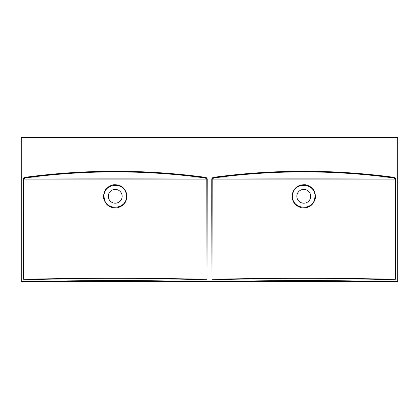 <?xml version="1.0" encoding="UTF-8"?>
<svg xmlns="http://www.w3.org/2000/svg" width="419" height="419" viewBox="0 0 419 419"><rect width="100%" height="100%" fill="white"/><g stroke="black" fill="none" stroke-linecap="round" stroke-linejoin="round"><path stroke-width="0.63" d="M398.05 137.851L398.05 281.149L398.05 137.851L397.422 137.223L21.579 137.223L20.95 137.851L20.95 281.149L20.95 137.851M397.422 281.778L397.296 281.023L397.924 281.023A0.629 0.629 135 0 1 397.296 281.652L21.704 281.652L397.422 281.778L398.05 281.149M21.579 281.778L20.95 281.149M206.824 279.264L206.551 279.274C145.576 280.809 84.601 280.803 23.632 279.264L23.632 279.253C84.607 278.007 145.576 278.007 206.551 279.253L206.986 279.264L206.808 179.086L23.642 179.086L23.464 278.829L23.218 179.086C23.495 177.986 24.223 177.384 25.407 177.279A673.527 673.527 0 0 1 205.038 177.279C206.232 177.384 206.96 177.986 207.232 179.081L206.986 278.839M211.747 209.856L212.014 278.839L212.192 179.086L395.358 179.086L395.536 278.829L395.782 179.086C395.505 177.986 394.777 177.384 393.593 177.279A673.527 673.527 0 0 0 213.962 177.279C212.768 177.384 212.04 177.986 211.768 179.081L211.747 209.856L212.197 209.851M212.449 279.274C273.424 280.809 334.399 280.803 395.368 279.264L395.368 279.253C334.393 278.007 273.424 278.007 212.449 279.253L212.176 279.253L212.449 279.274M103.64 198.114C103.247 190.964 106.499 186.513 113.408 184.758C120.531 184.334 124.993 187.571 126.805 194.468C127.229 201.628 123.977 206.096 117.037 207.876C109.898 208.295 105.431 205.038 103.64 198.114L104.195 198.025C105.546 211.291 127.093 209.636 126.386 196.302L126.25 194.552C124.888 181.275 103.341 182.951 104.064 196.302L104.195 198.025M122.139 196.302A6.913 6.913 0 0 0 115.225 189.388A6.913 6.913 0 0 0 108.312 196.302A6.913 6.913 0 0 0 115.225 203.215A6.913 6.913 0 0 0 122.139 196.302M207.232 179.081L204.959 177.892L205.038 177.279M25.407 177.279L25.491 177.892C74.221 178.175 156.444 178.175 204.959 177.892A672.909 672.909 0 0 0 25.491 177.892L23.218 179.086M292.195 194.468C291.771 201.628 295.023 206.096 301.963 207.876C309.102 208.295 313.569 205.038 315.36 198.114C315.753 190.964 312.501 186.513 305.592 184.758C298.469 184.334 294.007 187.571 292.195 194.468L292.75 194.552C294.112 181.275 315.659 182.951 314.936 196.302L314.805 198.025C313.454 211.291 291.907 209.636 292.614 196.302L292.75 194.552M212.176 279.253L212.014 278.839M310.689 196.302A6.913 6.913 0 0 1 303.775 203.215A6.913 6.913 0 0 1 296.861 196.302A6.913 6.913 0 0 1 303.775 189.388A6.913 6.913 0 0 1 310.689 196.302M211.768 179.081L214.041 177.892A672.909 672.909 0 0 1 393.509 177.892L395.782 179.086M393.593 177.279L393.509 177.892C344.779 178.175 262.556 178.175 214.041 177.892L213.962 177.279M21.704 281.023L397.296 281.023L397.296 137.851L21.704 137.851L21.704 281.652A0.629 0.629 45 0 1 21.076 281.023L21.704 281.023M23.464 278.829L23.632 279.264M395.536 278.829L395.368 279.264M126.25 194.552L126.805 194.468M206.803 209.851L207.253 209.856M23.647 209.186L23.197 209.191M397.296 137.851L397.296 137.223A0.629 0.629 -90 0 1 397.924 137.851L397.296 137.851M21.704 137.851L21.704 137.223A0.629 0.629 -90 0 0 21.076 137.851L21.704 137.851M315.36 198.114L314.805 198.025M395.353 209.186L395.803 209.191"/></g></svg>
